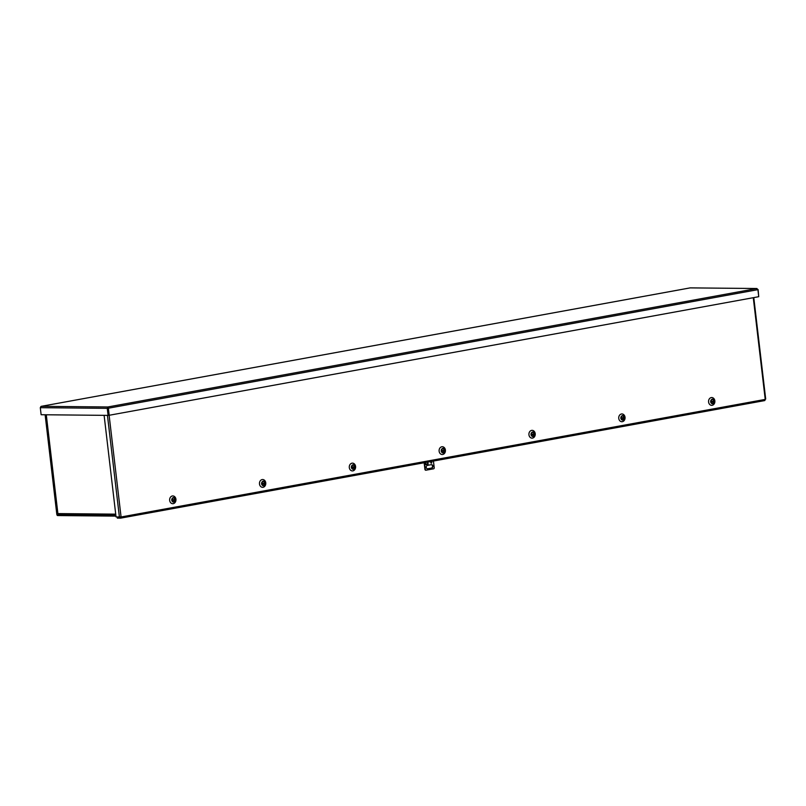<?xml version="1.0" encoding="UTF-8"?>
<svg xmlns="http://www.w3.org/2000/svg" width="806" height="806" viewBox="0 0 806 806"><rect width="100%" height="100%" fill="white"/><g stroke="black" fill="none" stroke-linecap="round" stroke-linejoin="round"><path stroke-width="1.21" d="M45.589 414.778L57.286 514.369L115.863 515.336M115.953 516.122L57.659 515.558A1.199 0.685 79.7 0 1 56.823 514.369L45.126 414.768M57.861 513.281L58.002 513.593A1.199 0.977 90.6 0 0 59.11 514.601L115.832 515.145M710.66 401.821A2.489 2.025 -89.4 0 1 714.66 401.086A2.489 2.025 -89.4 0 1 710.66 401.821M708.585 402.013A3.889 3.164 -89.4 0 1 711.265 397.59A3.889 3.164 -89.4 0 1 714.851 400.874A3.889 3.164 -89.4 0 1 712.172 405.297A3.889 3.164 -89.4 0 1 708.585 402.013M620.842 418.213A2.489 2.025 -89.4 0 1 624.841 417.488A2.489 2.025 -89.4 0 1 620.842 418.213M618.766 418.415A3.889 3.164 -89.4 0 1 621.446 413.992A3.889 3.164 -89.4 0 1 625.033 417.266A3.889 3.164 -89.4 0 1 622.353 421.689A3.889 3.164 -89.4 0 1 618.766 418.415M531.023 434.605A2.489 2.025 -89.4 0 1 535.023 433.88A2.489 2.025 -89.4 0 1 531.023 434.605M528.948 434.807A3.889 3.164 -89.4 0 1 531.628 430.384A3.889 3.164 -89.4 0 1 535.214 433.668A3.889 3.164 -89.4 0 1 532.534 438.091A3.889 3.164 -89.4 0 1 528.948 434.807M441.204 451.007A2.489 2.025 -89.4 0 1 445.204 450.272A2.489 2.025 -89.4 0 1 441.204 451.007M439.129 451.199A3.889 3.164 -89.4 0 1 441.809 446.776A3.889 3.164 -89.4 0 1 445.396 450.06A3.889 3.164 -89.4 0 1 442.716 454.483A3.889 3.164 -89.4 0 1 439.129 451.199M351.386 467.399A2.489 2.025 -89.4 0 1 355.386 466.674A2.489 2.025 -89.4 0 1 351.386 467.399M349.31 467.601A3.889 3.164 -89.4 0 1 351.99 463.178A3.889 3.164 -89.4 0 1 355.577 466.452A3.889 3.164 -89.4 0 1 352.897 470.875A3.889 3.164 -89.4 0 1 349.31 467.601M261.567 483.802A2.489 2.025 -89.4 0 1 265.567 483.066A2.489 2.025 -89.4 0 1 261.567 483.802M259.492 483.993A3.889 3.164 -89.4 0 1 262.172 479.57A3.889 3.164 -89.4 0 1 265.758 482.854A3.889 3.164 -89.4 0 1 263.078 487.277A3.889 3.164 -89.4 0 1 259.492 483.993M171.749 500.194A2.489 2.025 -89.4 0 1 175.748 499.458A2.489 2.025 -89.4 0 1 171.749 500.194M169.673 500.395A3.889 3.164 -89.4 0 1 172.353 495.972A3.889 3.164 -89.4 0 1 175.93 499.246A3.889 3.164 -89.4 0 1 173.25 503.669A3.889 3.164 -89.4 0 1 169.673 500.395M119.137 516.968L120.739 516.848M104.115 415.342L116.044 516.938L121.222 516.958A1.199 0.685 79.7 0 1 120.739 518.127A1.199 0.685 79.7 0 1 120.658 518.137L117.323 518.107L117.233 517.311M120.809 518.107L764.521 400.612A1.199 0.685 -100.3 0 0 764.592 400.602A1.199 0.685 -100.3 0 0 765.075 399.433L765.7 399.071L753.781 297.605M355.275 467.097L353.31 469.011A1.985 1.612 -89.4 0 1 353.35 465.052L355.194 466.483A1.783 1.451 90.6 0 1 355.265 467.087L354.751 467.258A0.705 0.574 -89.4 0 1 354.418 467.692L354.156 467.742A0.705 0.574 -89.4 0 1 353.733 467.44L352.444 467.601L353.733 467.44M353.663 466.835L353.995 466.392A0.705 0.574 -89.4 0 0 353.663 466.835L352.373 466.996A1.783 1.451 90.6 0 0 352.444 467.601M353.995 466.392L354.267 466.352A0.705 0.574 -89.4 0 1 354.68 466.654L354.036 466.714M354.378 467.319L355.265 467.087L354.418 467.692M445.093 450.695L443.129 452.619A1.985 1.612 -89.4 0 1 443.169 448.66L445.013 450.08A1.783 1.451 90.6 0 1 445.083 450.685L444.569 450.856A0.705 0.574 -89.4 0 1 444.237 451.3L443.975 451.35A0.705 0.574 -89.4 0 1 443.552 451.048L442.262 451.209L443.552 451.048M443.481 450.443L443.814 450A0.705 0.574 -89.4 0 0 443.481 450.443L442.192 450.604A1.783 1.451 90.6 0 0 442.262 451.209M443.814 450L444.086 449.95A0.705 0.574 -89.4 0 1 444.499 450.252L443.854 450.322M444.197 450.927L445.083 450.685L444.237 451.3M534.912 434.293L533.632 434.525L534.912 434.293L532.957 436.227A1.985 1.612 -89.4 0 1 532.988 432.268L534.841 433.688A1.783 1.451 90.6 0 1 534.912 434.293L534.388 434.464A0.705 0.574 -89.4 0 1 534.056 434.897L533.794 434.948A0.705 0.574 -89.4 0 1 533.381 434.646L532.081 434.807L533.381 434.646M533.3 434.041L533.632 433.608A0.705 0.574 -89.4 0 0 533.3 434.041L532.01 434.202A1.783 1.451 90.6 0 0 532.081 434.807M533.632 433.608L533.904 433.557A0.705 0.574 -89.4 0 1 534.318 433.86L533.673 433.92M265.456 483.489L263.491 485.414A1.985 1.612 -89.4 0 1 263.532 481.454L265.375 482.875A1.783 1.451 90.6 0 1 265.446 483.479L264.932 483.65A0.705 0.574 -89.4 0 1 264.6 484.094L264.338 484.134A0.705 0.574 -89.4 0 1 263.915 483.832L262.625 483.993L263.915 483.832M263.844 483.227L264.177 482.794A0.705 0.574 -89.4 0 0 263.844 483.227L262.555 483.388A1.783 1.451 90.6 0 0 262.625 483.993M264.177 482.794L264.439 482.744A0.705 0.574 -89.4 0 1 264.862 483.046L264.217 483.106M264.559 483.721L265.446 483.479L264.6 484.094M175.627 499.881L174.348 500.113L175.627 499.881L173.673 501.806A1.985 1.612 -89.4 0 1 173.713 497.846L175.557 499.277A1.783 1.451 90.6 0 1 175.627 499.881L175.114 500.042A0.705 0.574 -89.4 0 1 174.781 500.486L174.509 500.536A0.705 0.574 -89.4 0 1 174.096 500.234L172.806 500.395L174.096 500.234M174.025 499.629L174.358 499.186A0.705 0.574 -89.4 0 0 174.025 499.629L172.736 499.791A1.783 1.451 90.6 0 0 172.806 500.395M174.358 499.186L174.62 499.136A0.705 0.574 -89.4 0 1 175.043 499.438L174.388 499.508M107.944 407.765L107.853 406.97L108.367 408.219L107.258 408.34L107.853 406.97L756.925 288.508L690.158 287.893M757.912 289.656L758.738 296.699L109.193 415.271L108.367 408.219L757.912 289.656L756.753 288.518L757.882 289.566M40.945 406.476L40.3 407.685L107.258 408.34L108.085 415.382L41.126 414.727L40.3 407.685M758.728 296.618L758.093 289.535M109.193 415.271L107.903 408.219L108.729 415.261L108.085 415.382M624.731 417.901L623.451 418.133L624.731 417.901L622.776 419.825A1.985 1.612 -89.4 0 1 622.816 415.866L624.66 417.296A1.783 1.451 90.6 0 1 624.731 417.901L624.207 418.062A0.705 0.574 -89.4 0 1 623.884 418.505L623.612 418.556A0.705 0.574 -89.4 0 1 623.199 418.254L621.9 418.415L623.199 418.254M623.129 417.649L623.451 417.206A0.705 0.574 -89.4 0 0 623.129 417.649L621.829 417.81A1.783 1.451 90.6 0 0 621.9 418.415M623.451 417.206L623.723 417.155A0.705 0.574 -89.4 0 1 624.136 417.468L623.491 417.528M431.24 461.808A0.695 0.564 -89.4 0 1 431.311 463.188A0.695 0.564 -89.4 0 1 431.24 461.808M431.129 463.148A0.695 0.564 90.6 0 0 431.139 461.838M431.291 464.669A1.733 1.411 -89.4 0 1 431.694 468.105L427.785 468.81A1.733 1.411 -89.4 0 1 427.382 465.384L431.291 464.669A1.733 1.411 90.6 0 1 431.331 468.095L431.694 468.105M425.86 464.558A0.957 0.544 79.7 0 1 425.87 464.609L425.618 462.483M427.855 462.07L428.097 464.206A0.957 0.544 -100.3 0 0 428.006 463.803L425.82 464.196M424.5 462.684L425.316 469.616A1.39 1.128 90.6 0 0 425.961 470.2L433.769 468.77A1.39 1.128 90.6 0 0 434.253 467.984L433.437 461.052M427.382 468.82A1.733 1.411 90.6 0 0 427.422 468.81L431.331 468.095M427.553 462.654L427.492 462.14M428.107 464.206L425.87 464.609M425.316 469.616L424.953 469.616A1.39 1.128 90.6 0 0 425.588 470.2L425.961 470.2M424.953 469.616L424.147 462.745M427.361 462.16L428.006 463.803M714.549 401.499L713.27 401.731L714.549 401.499L712.595 403.433A1.985 1.612 -89.4 0 1 712.635 399.474L714.479 400.894A1.783 1.451 90.6 0 1 714.549 401.499L714.025 401.67A0.705 0.574 -89.4 0 1 713.703 402.113L713.431 402.164A0.705 0.574 -89.4 0 1 713.018 401.851L711.718 402.013L713.018 401.851M712.947 401.257L713.27 400.814A0.705 0.574 -89.4 0 0 712.947 401.257L711.648 401.418A1.783 1.451 90.6 0 0 711.718 402.013M713.27 400.814L713.542 400.763A0.705 0.574 -89.4 0 1 713.955 401.066L713.31 401.136M57.286 514.369L58.233 514.198M58.687 514.56L57.569 514.772M58.002 513.593L115.721 514.147M46.285 414.778L57.871 513.402M119.389 516.968L107.45 415.372M121.051 516.797L109.122 415.271M765.206 399.212L753.278 297.696M121.222 516.958L765.075 399.433M756.753 288.518L690.258 287.873L41.358 406.325L107.853 406.97M58.959 514.611L115.842 515.165M46.063 414.778L57.649 513.362M120.739 518.127L764.592 400.602M690.208 287.873L41.257 406.335"/></g></svg>
